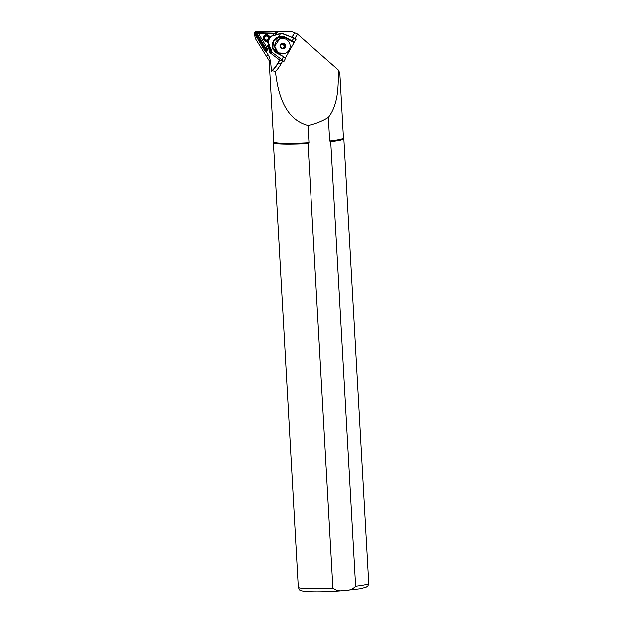 <?xml version="1.0" encoding="UTF-8"?>
<svg xmlns="http://www.w3.org/2000/svg" width="623" height="623" viewBox="0 0 623 623"><rect width="100%" height="100%" fill="white"/><g stroke="black" fill="none" stroke-linecap="round" stroke-linejoin="round"><path stroke-width="0.93" d="M267.096 40.487A2.679 2.648 -103.2 0 1 266.691 40.697M267.61 41.227A3.38 3.341 -103.2 0 1 264.853 35.106A3.38 3.341 -103.2 0 1 269.806 37.139M269.097 38.447A2.679 2.648 76.8 0 0 265.102 35.737A2.679 2.648 76.8 0 0 267.088 40.635A2.679 2.648 76.8 0 0 268.217 40.059M275.607 34.81L276.768 32.692A0.849 0.833 76.8 0 0 276.012 31.43L256.886 31.726A0.849 0.833 76.8 0 0 256.185 33.011L266.091 49.599A0.849 0.833 76.8 0 0 267.54 49.583L269.105 46.725M274.992 34.989L276.355 32.489L275.989 31.866L256.458 32.349L266.418 49.388L267.135 49.381L268.918 46.11M275.981 34.701L277.009 32.824A1.129 1.114 76.8 0 0 276.012 31.15L256.878 31.446A1.129 1.114 76.8 0 0 256.645 31.477L255.648 31.711A1.129 1.114 76.8 0 0 254.955 33.385L264.861 49.98A1.129 1.114 76.8 0 0 266.068 50.502L267.065 50.268A1.129 1.114 76.8 0 0 267.789 49.715L269.214 47.099M256.645 31.477A1.129 1.114 76.8 0 0 255.952 33.151L265.857 49.747A1.129 1.114 76.8 0 0 267.065 50.268M273.139 35.527L274.361 33.292L258.615 33.533L266.769 47.2L268.357 44.28M265.476 35.55A2.679 2.648 -103.2 0 1 265.935 35.55M276.402 32.046L274.361 33.292M266.784 49.645L266.769 47.2M256.458 32.349L258.615 33.533M254.939 32.614L254.418 34.6L255.944 39.335L268.949 60.174L270.631 61.179L271.496 71.053A30.301 29.951 76.8 0 0 277.858 63.032L279.571 59.894M294.897 38.579L297.42 33.969L338.196 69.823C338.523 86.784 338.118 104.905 328.337 117.443L329.653 140.93L330.712 141.6L355.569 586.259C352.766 589.311 349.044 590.697 344.394 590.417C339.815 591.461 335.968 590.697 332.861 588.135L308.003 143.477L308.977 142.644L308.019 125.488C284.454 119.25 277.71 92.819 275.498 71.287C277.048 69.955 278.925 67.471 281.113 63.819L282.562 61.171L279.743 60.026L270.273 52.862L271.659 52.332A1.41 1.394 -110.7 0 1 271.153 51.6L267.991 41.577M286.416 39.451A7.749 7.678 -110.7 0 1 285.209 53.321A7.749 7.678 -110.7 0 1 274.805 45.354A7.749 7.678 -110.7 0 1 286.416 39.451M279.719 38.821L274.735 46.118L277.92 52.394L279.236 53.157M270.6 36.305L267.711 40.978L270.008 36.78M269.985 36.827L270.95 36.36L267.602 41.796L270.117 50.05L270.195 50.494L269.058 49.676L269.767 52.122A1.41 1.394 69.3 0 0 270.273 52.862M280.724 44.677L282.842 43.501L284.913 44.77L284.882 47.208L282.764 48.384L281.651 47.776L280.685 47.114L280.724 44.677M281.518 48.135A2.585 2.562 -110.7 0 1 280.63 44.591A2.585 2.562 -110.7 0 1 284.15 43.727A2.585 2.562 -110.7 0 1 285.03 47.27A2.585 2.562 -110.7 0 1 281.518 48.135M281.596 44.186A2.11 2.095 -110.7 0 1 282.967 48.119A2.11 2.095 -110.7 0 1 282.577 48.283M254.799 32.894A1.41 1.394 76.8 0 0 254.916 34.094L264.043 49.373A1.41 1.394 76.8 0 0 264.876 50.011M282.624 48.306L284.026 47.527L284.065 45.09L282.102 43.898M284.882 47.208L284.026 47.527M284.913 44.77L284.065 45.09M270.522 36.329L271.005 36.344L267.61 41.803M271.013 36.15L281.199 33.198A1.41 1.394 -110.7 0 1 282.087 33.237L295.925 38.844L294.064 42.675L285.614 37.629A8.808 8.73 69.3 0 0 279.104 36.819L279.073 36.531A9.088 9.01 -110.7 0 1 285.786 37.372L292.117 40.9L293.706 38.003L282.024 33.486A1.129 1.114 69.3 0 0 281.316 33.455L271.005 36.344M279.104 36.819L273.513 41.453L272.835 47.948C271.62 42.341 273.699 38.533 279.073 36.531L280.529 33.385M278.247 37.1L278.294 37.084C273.372 39.786 271.628 43.392 273.069 47.878A8.808 8.73 69.3 0 0 277.212 53.01L277.118 53.243A9.088 9.01 -110.7 0 1 272.835 47.948L270.958 50.93M268.186 41.492L271.457 51.507A1.129 1.114 69.3 0 0 271.862 52.098L282.032 59.777L271.862 52.098M270.117 50.05L270.211 50.471M278.193 37.123L285.35 37.73L294.04 42.66L285.544 57.666L285.653 58.336L283.613 56.88L282.032 59.777L283.862 61.591L281.666 59.917L283.582 56.561L277.118 53.243M296.089 39.226L293.768 37.754L292.28 41.001L294.321 42.465M269.751 48.867L269.377 49.552M283.605 56.584L285.646 58.04L283.886 61.568M269.058 49.676L269.658 48.539M330.712 141.6A35.238 2.78 -3.2 0 0 343.81 138.688A35.238 2.78 -3.2 0 0 343.779 138.586L343.413 137.909M273.754 141.803L273.466 142.519A35.238 2.78 -3.2 0 0 273.442 142.628A35.238 2.78 -3.2 0 0 308.003 143.477M282.562 61.171L283.473 61.661M275.498 71.287L272.181 70.648A30.301 29.951 76.8 0 0 278.17 62.962L279.782 60.01M269.206 60.556L273.754 141.849A34.888 2.757 -3.2 0 0 308.977 142.644M329.653 140.93A34.888 2.757 -3.2 0 0 343.413 137.956L339.776 72.836L338.196 69.823M328.337 117.443C321.92 121.345 315.145 124.024 308.019 125.488M269.938 66.459L269.915 65.968L269.938 66.459M292.257 37.17L294.671 32.739L297.42 33.969M294.671 32.739L292.031 37.084M272.181 70.648L271.496 71.053M268.972 60.205L269.253 60.618A34.888 2.757 -3.2 0 0 270.631 61.179M270.242 60.633A11.977 11.837 76.8 0 0 268.575 55.478L266.029 51.211L266.465 50.408M277.04 31.804L290.334 31.602A7.048 6.962 -103.2 0 1 294.36 32.817M266.029 51.211L265.429 51.351L264.541 49.871M265.873 50.525L265.429 51.351M267.135 49.381L267.54 49.583M264.861 49.98L265.857 49.747M254.955 33.385L255.952 33.151M275.989 31.866L276.012 31.43M276.355 32.489L276.768 32.692M256.855 32.162L256.886 31.726M355.569 586.259A35.238 2.78 -3.2 0 0 368.668 583.346C367.438 588.011 367.313 585.963 365.997 587.294L359.572 588.86L344.052 590.627C327.153 591.982 313.735 592.239 303.798 591.398C299.492 590.059 300.387 591.819 298.308 587.287A35.238 2.78 -3.2 0 0 332.861 588.135M285.163 53.337A7.749 7.678 -110.7 0 1 277.92 52.394M284.267 43.524A2.819 2.796 -110.7 0 1 285.233 47.387A2.819 2.796 -110.7 0 1 281.394 48.337A2.819 2.796 -110.7 0 1 280.428 44.474A2.819 2.796 -110.7 0 1 284.267 43.524M264.043 49.373L264.44 49.279M266.231 40.697A2.539 2.508 76.8 0 0 266.247 40.69L267.026 40.511A2.539 2.508 76.8 0 0 268.941 38.268A2.539 2.508 76.8 0 0 265.865 35.566A2.539 2.508 76.8 0 0 263.942 37.808A2.539 2.508 76.8 0 0 267.026 40.511L268.606 39.342M265.087 35.752A2.539 2.508 76.8 0 0 265.071 35.752L265.865 35.566C267.789 35.425 268.817 36.321 268.949 38.268L268.684 39.194M268.474 38.198A1.97 1.947 76.8 0 0 266.691 36.056A1.97 1.947 76.8 0 0 264.58 37.839A1.97 1.947 76.8 0 0 266.364 39.981A1.97 1.947 76.8 0 0 268.474 38.198M254.916 34.094L255.321 34M277.219 53.01L283.551 56.545L277.219 53.01L273.069 47.878M271.457 51.507L269.767 52.122M285.35 37.73L285.786 37.372M281.113 63.819L277.858 63.032M269.673 60.828L270.141 60.719M266.543 55.953L268.575 55.478M254.418 34.6L255.119 34.429M285.209 53.321L278.621 52.846M285.677 58.064L283.551 56.545M368.668 583.346L343.81 138.688M298.308 587.287L273.442 142.628"/></g></svg>
